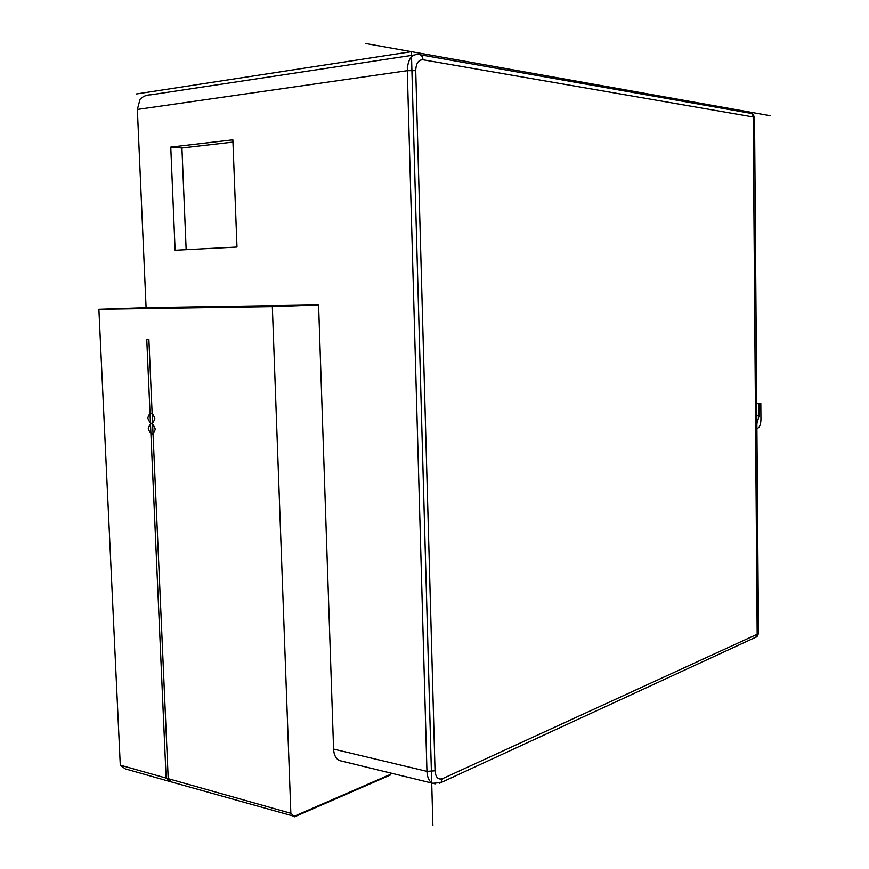 <?xml version="1.0" encoding="UTF-8"?>
<svg xmlns="http://www.w3.org/2000/svg" width="869" height="869" viewBox="0 0 869 869"><rect width="100%" height="100%" fill="white"/><g stroke="black" fill="none" stroke-linecap="round" stroke-linejoin="round"><path stroke-width="1.3" d="M413.796 55.095L150.989 94.797C146.372 94.862 142.701 96.405 139.985 99.446L137.356 109.461L407.289 70.682C407.702 59.711 411.352 54.291 418.25 54.421C421.041 54.367 422.627 56.148 423.007 59.776C418.423 59.711 416.001 63.339 415.73 70.639L435.032 770.792C435.662 777.375 438.161 780.004 442.506 778.689L757.171 634.283L753.184 116.989L423.007 59.776M341.799 761.125L339.377 760.527C335.847 758.713 333.913 754.9 333.577 749.078L318.586 304.954L146.09 307.669L137.356 109.461M236.987 247.057L232.859 139.811L170.758 147.078L175.103 250.25L236.987 247.057M170.758 147.078L181.925 147.969L186.151 249.685M232.946 142.071L181.925 147.969M120.28 765.144L166.12 778.081L171.421 781.959L125.212 768.848L120.28 765.144L98.892 309.277L146.09 307.669M98.892 309.277L272.334 306.638L318.586 304.954M390.735 773.084L390.778 774.246L389.225 775.409M294.178 816.284L171.421 781.959L168.206 778.667L290.843 813.286L294.178 816.284L390.778 774.246M290.843 813.286L272.334 306.638M166.12 778.081L146.763 339.453L148.881 339.464L168.206 778.667M756.866 423.79L759.071 415.86L758.974 403.683L760.809 403.357L760.929 419.553C760.744 424.496 759.549 427.439 757.323 428.395L756.899 428.482M756.714 403.227L760.809 403.357M756.714 403.607L758.974 403.683M770.108 115.707L365.273 43.45M136.563 93.939L411.385 51.684L432.892 825.55M147.784 418.043C150.413 424.919 152.759 425.05 154.823 418.434C152.173 411.558 149.826 411.428 147.784 418.043M148.251 428.645C150.88 435.532 153.226 435.673 155.279 429.08C152.64 422.193 150.294 422.052 148.251 428.645M754.705 637.737L755.791 637.238L758.463 632.969L754.531 117.565L753.184 116.989C752.934 114.404 751.631 113.1 749.284 113.079L420.433 54.812M333.577 749.078L426.951 771.357L435.032 770.792M415.73 70.639L407.289 70.682L426.951 771.357C427.266 777.473 429.134 781.459 432.556 783.295L440.952 782.611L439.66 783.208M435.119 783.871L339.377 760.527M442.506 778.689L440.952 782.611L755.791 637.238C757.008 637.031 757.898 635.608 758.463 632.969M169.107 780.59L169.053 779.384M756.812 415.773L759.071 415.86M754.531 117.532C753.336 114.599 752.467 113.404 751.924 113.958M294.537 816.784L390.17 775.115"/></g></svg>
